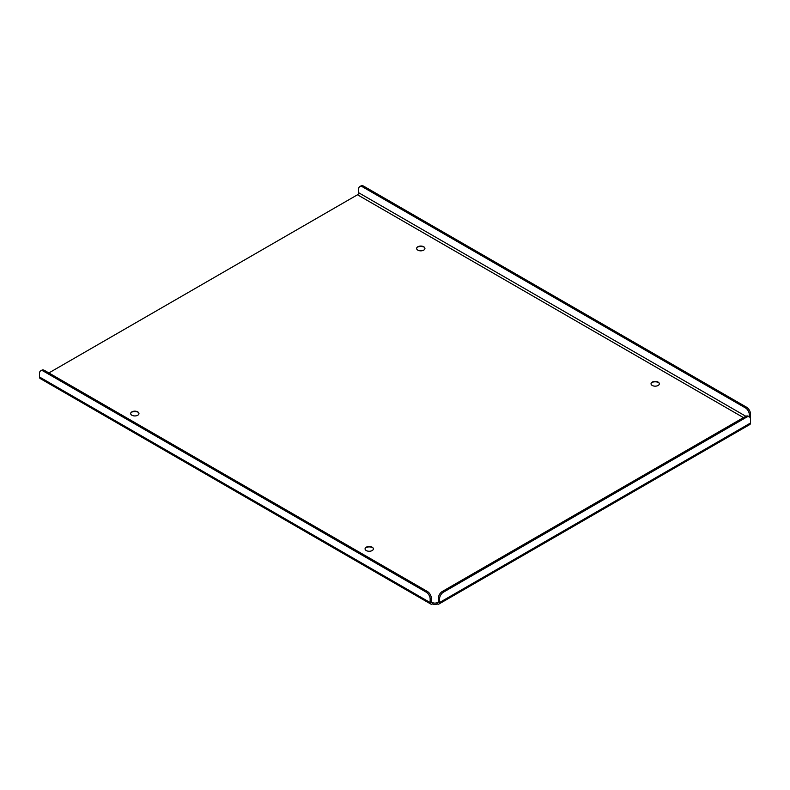 <?xml version="1.0" encoding="UTF-8"?>
<svg xmlns="http://www.w3.org/2000/svg" width="790" height="790" viewBox="0 0 790 790"><rect width="100%" height="100%" fill="white"/><g stroke="black" fill="none" stroke-linecap="round" stroke-linejoin="round"><path stroke-width="1.19" d="M44.576 370.471A5.52 3.19 -120 0 0 41.821 370.194L40.645 370.875A5.52 3.19 -120 0 0 39.5 373.403L39.5 377.008A3.318 1.916 120 0 0 40.191 378.529L430.846 604.074A3.318 1.916 120 0 0 432.505 603.906A3.318 1.916 0 0 0 437.196 603.906L437.196 602.553L438.361 601.881A1.659 0.958 60 0 1 438.016 602.642A1.659 0.958 60 0 1 437.196 602.553A3.318 1.916 0 0 1 432.505 602.553A1.659 0.958 -60 0 1 431.676 602.642A1.659 0.958 -60 0 1 431.33 601.881L431.33 598.267A5.52 3.19 -120 0 0 427.43 591.503L44.576 370.471L43.411 371.142A5.52 3.19 -120 0 0 40.645 370.875M743.469 417.614L357.495 194.775A1.659 0.958 120 0 0 358.67 192.74L358.67 189.136A5.52 3.19 60 0 1 359.815 186.598A5.52 3.19 60 0 1 362.571 186.875L745.424 407.907A5.52 3.19 60 0 1 749.325 414.681L749.325 416.873M438.845 604.074L749.809 424.536A3.318 1.916 -120 0 0 750.5 423.025L750.5 419.411A5.52 3.19 120 0 0 749.355 416.883A5.52 3.19 120 0 0 746.59 417.16L443.437 592.184A5.52 3.19 120 0 0 439.536 598.948L439.536 602.553A3.318 1.916 60 0 1 438.845 604.074A3.318 1.916 60 0 1 437.196 603.906M749.355 416.883L748.179 416.212A5.52 3.19 120 0 0 745.424 416.478L442.272 591.503A5.52 3.19 120 0 0 438.361 598.267L438.361 601.881M138.22 412.232A5.747 3.318 0 0 0 131.417 412.232M424.191 247.132A5.747 3.318 0 0 0 417.377 247.132M658.583 382.459A5.747 3.318 0 0 0 651.78 382.459M372.623 547.559A5.747 3.318 0 0 0 365.81 547.559M359.815 186.598L360.981 185.927A5.52 3.19 60 0 1 363.746 186.203L746.59 407.235A5.52 3.19 60 0 1 750.5 414L750.5 417.614A3.318 1.916 -60 0 1 750.401 418.453M131.891 415.244A4.147 2.39 0 0 0 136.403 415.757A4.147 2.39 0 0 0 138.961 413.545A4.147 2.39 0 0 0 136.403 411.343A4.147 2.39 0 0 0 131.891 411.857A4.147 2.39 0 0 0 130.676 413.545A4.147 2.39 0 0 0 131.891 415.244M417.851 250.144A4.147 2.39 0 0 0 422.374 250.657A4.147 2.39 0 0 0 424.931 248.455A4.147 2.39 0 0 0 422.374 246.243A4.147 2.39 0 0 0 417.851 246.757A4.147 2.39 0 0 0 416.636 248.455A4.147 2.39 0 0 0 417.851 250.144M652.254 385.471A4.147 2.39 0 0 0 656.767 385.984A4.147 2.39 0 0 0 659.324 383.782A4.147 2.39 0 0 0 656.767 381.57A4.147 2.39 0 0 0 652.254 382.084A4.147 2.39 0 0 0 651.039 383.782A4.147 2.39 0 0 0 652.254 385.471M366.284 550.571A4.147 2.39 0 0 0 370.806 551.084A4.147 2.39 0 0 0 373.364 548.872A4.147 2.39 0 0 0 370.806 546.67A4.147 2.39 0 0 0 366.284 547.184A4.147 2.39 0 0 0 365.069 548.872A4.147 2.39 0 0 0 366.284 550.571M357.495 194.775L48.871 372.949M39.5 377.008L430.155 602.553L430.155 598.948A5.52 3.19 -120 0 0 426.254 592.184L43.411 371.142M430.155 602.553A3.318 1.916 120 0 0 430.846 604.074M432.505 603.906L432.505 602.553L431.33 601.881M365.069 548.902A4.147 2.39 180 0 1 366.284 547.233A4.147 2.39 180 0 1 372.149 547.233A4.147 2.39 180 0 1 373.364 548.902M651.039 383.802A4.147 2.39 180 0 1 652.254 382.133A4.147 2.39 180 0 1 658.11 382.133A4.147 2.39 180 0 1 659.324 383.802M416.636 248.475A4.147 2.39 180 0 1 417.851 246.806A4.147 2.39 180 0 1 423.716 246.806A4.147 2.39 180 0 1 424.931 248.475M130.676 413.575A4.147 2.39 180 0 1 131.891 411.906A4.147 2.39 180 0 1 137.746 411.906A4.147 2.39 180 0 1 138.961 413.575M745.829 416.271L358.67 192.74M439.536 602.553L750.5 423.025M442.272 591.503L443.437 592.184M745.424 416.478L746.59 417.16M438.361 598.267L439.536 598.948M749.325 414.681L750.5 414M431.33 598.267L430.155 598.948M745.424 407.907L746.59 407.235M362.571 186.875L363.746 186.203M427.43 591.503L426.254 592.184"/></g></svg>
